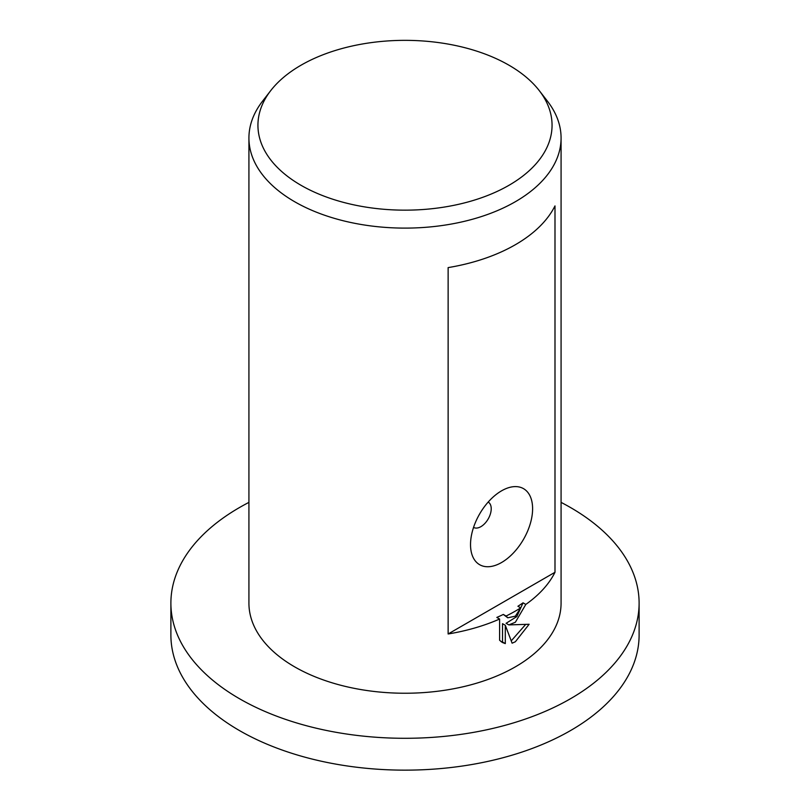 <?xml version="1.0" encoding="UTF-8"?>
<svg xmlns="http://www.w3.org/2000/svg" width="810" height="810" viewBox="0 0 810 810"><rect width="100%" height="100%" fill="white"/><g stroke="black" fill="none" stroke-linecap="round" stroke-linejoin="round"><path stroke-width="1.21" d="M561.077 502.382A234.11 135.159 180 0 1 639.11 603.126A234.11 135.159 180 0 1 570.544 698.706A234.11 135.159 180 0 1 315.414 728.008A234.11 135.159 180 0 1 170.89 603.126A234.11 135.159 180 0 1 239.456 507.556A234.11 135.159 180 0 1 248.923 502.382M639.11 603.126L639.11 634.989A234.11 135.159 180 0 1 570.544 730.559A234.11 135.159 180 0 1 315.414 759.861A234.11 135.159 180 0 1 170.89 634.989L170.89 603.126M508.984 185.287A147.066 84.908 180 0 1 321.6 195.19A147.066 84.908 180 0 1 270.753 90.588A147.066 84.908 180 0 1 301.016 65.215A147.066 84.908 180 0 1 539.247 90.588A147.066 84.908 180 0 1 508.984 185.287M539.247 90.588L547.479 101.209A156.077 90.112 180 0 1 561.077 137.994A156.077 90.112 180 0 1 515.362 201.71A156.077 90.112 180 0 1 345.273 221.251A156.077 90.112 180 0 1 248.923 137.994A156.077 90.112 180 0 1 262.521 101.209L270.753 90.588M473.556 527.391L473.556 527.391A14.631 8.444 120 0 0 480.877 526.672A14.631 8.444 120 0 0 490.435 513.773A14.631 8.444 120 0 0 488.187 502.048L488.187 502.048M501.562 562.515A43.892 25.343 -60 0 1 470.529 544.593A43.892 25.343 -60 0 1 501.562 490.83L501.562 490.83A43.892 25.343 -60 0 1 532.605 508.751A43.892 25.343 -60 0 1 501.562 562.515M515.362 622.242L508.852 624.905L529.122 624.267L515.362 641.753L512.112 643.18L505.298 625.269L505.298 643.606L502.261 642.431L499.608 640.264L499.608 619.042A156.077 90.112 180 0 1 448.132 633.977L448.132 267.604A156.077 90.112 0 0 0 515.362 244.721A156.077 90.112 0 0 0 554.992 205.912L554.992 572.285A156.077 90.112 180 0 1 525.812 604.422L515.362 622.242M561.077 137.994L561.077 603.126A156.077 90.112 180 0 1 515.362 666.843A156.077 90.112 180 0 1 345.273 686.384A156.077 90.112 180 0 1 248.923 603.126L248.923 137.994M520.688 607.865A156.077 90.112 180 0 1 515.362 611.094A156.077 90.112 180 0 1 506.078 616.035L507.779 617.797L515.362 616.167L520.688 607.865L517.924 606.265A152.169 87.855 0 0 0 523.037 602.822L525.812 604.422M499.608 619.042L496.824 617.433A152.169 87.855 0 0 0 503.314 614.436L506.078 616.035M500.944 641.53L502.524 642.006L502.524 623.67L505.298 625.269M511.242 640.852L525.548 624.571M508.852 624.905L506.088 623.305L516.841 616.562L523.037 602.822M507.779 617.797L503.314 614.436M502.524 642.006L505.298 643.606M554.992 572.285L448.132 633.977"/></g></svg>
